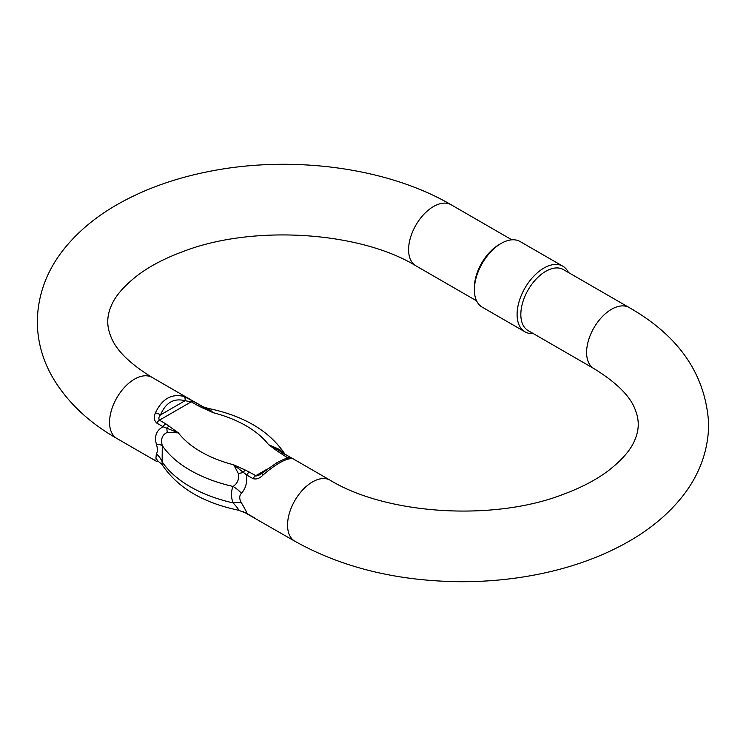 <?xml version="1.0" encoding="UTF-8"?>
<svg xmlns="http://www.w3.org/2000/svg" width="746" height="746" viewBox="0 0 746 746"><rect width="100%" height="100%" fill="white"/><g stroke="black" fill="none" stroke-linecap="round" stroke-linejoin="round"><path stroke-width="1.12" d="M562.829 266.201L520.102 241.536A37.887 21.876 120 0 0 501.163 243.41L499.288 244.492A35.239 20.347 120 0 0 474.372 287.648L474.372 289.812A37.887 21.876 120 0 0 482.214 307.156L524.942 331.821A37.887 21.876 -60 0 1 519.132 301.459A37.887 21.876 -60 0 1 543.881 268.075A37.887 21.876 -60 0 1 562.829 266.201A37.887 21.876 -60 0 1 568.452 272.495M291.919 458.165L292.572 458.603L291.537 458.548C284.963 458.883 275.442 464.376 262.974 475.043C259.767 478.4 256.447 479.603 253.034 478.652L246.721 475.006C247.29 482.746 245.527 488.835 241.434 493.274C239.168 495.68 239.168 498.878 241.434 502.86C245.518 509.788 247.28 513.285 246.721 513.379A5.035 2.909 120 0 0 246.851 513.462L238.31 510.152C239.289 510.143 237.536 507.718 233.05 502.888C230.924 496.929 230.924 491.446 233.05 486.439C237.536 483.548 239.289 479.212 238.31 473.449L233.712 464.823L245.266 470.045A5.035 2.48 113.7 0 0 243.289 472.526A25.177 9.577 -4.5 0 1 238.31 473.449M243.289 511.672L294.856 541.232A35.239 20.347 -60 0 1 287.555 525.1A35.239 20.347 -60 0 1 300.964 491.838A35.239 20.347 -60 0 1 326.767 478.885A35.239 20.347 -60 0 1 330.105 480.191L292.469 458.464M291.537 458.548A5.035 4.756 -90.3 0 0 289.476 458.063L288.441 456.981M161.901 464.32L157.779 460.935L155.923 458.175L156.371 453.755C157.732 451.871 157.732 448.672 156.371 444.159C154.208 436.149 156.436 430.339 163.085 426.721A5.035 2.909 -60 0 1 165.743 423.821L178.359 432.866L167.225 432.41C162.246 434.722 160.595 439.114 162.274 445.576L162.106 464.637C177.408 487.586 202.893 502.785 238.58 510.227M245.266 470.045L249.369 472.106A5.035 2.909 120 0 0 246.721 475.006L233.712 464.823A109.662 63.317 0 0 1 178.359 432.866L163.085 426.721L156.772 423.085C154.03 420.483 153.573 417.107 155.41 412.939C161.994 398.877 171.515 393.384 183.982 396.452L193.652 401.469M189.726 399.147L152.1 377.42A35.239 20.347 -60 0 0 148.762 376.115A35.239 20.347 -60 0 0 122.969 389.067A35.239 20.347 -60 0 0 109.559 422.329A35.239 20.347 -60 0 0 116.852 438.462L154.515 460.207M155.41 460.105C153.573 459.657 154.021 460.105 156.772 461.448L156.912 461.532A5.035 2.909 120 0 0 157.052 461.606M593.9 368.58L528.131 330.609A35.239 20.347 -60 0 1 528.131 289.914A35.239 20.347 -60 0 1 563.37 269.567L629.148 307.538A35.239 20.347 120 0 0 593.9 327.886A35.239 20.347 120 0 0 593.9 368.58C616.886 382.754 630.724 396.648 635.424 410.281C639.266 419.867 639.173 429.491 635.154 439.161C631.386 449.213 622.369 459.797 608.093 470.903C596.082 479.902 581.087 487.735 563.109 494.393C492.994 521.696 386.102 514.432 330.105 480.191M208.311 408.416L213.244 412.725A109.662 63.317 0 0 1 268.597 444.681L280.244 451.19A5.035 3.273 127.3 0 0 277.652 451.349L268.597 444.681L279.731 449.54L285.457 454.855M201.69 407.493L197.587 405.442A5.035 2.909 -60 0 1 200.096 405.19A5.035 2.909 -60 0 1 200.236 405.274L213.244 412.725L201.69 407.493A5.035 2.48 -66.3 0 1 203.658 406.98A25.177 25.075 125 0 0 208.638 408.5M203.658 406.98L208.376 408.435C244.054 415.867 269.548 431.057 284.851 454.016M197.587 405.442L191.274 401.796L185.027 400.723C173.921 397.851 165.761 402.56 160.539 414.86C158.795 416.706 158.432 418.478 159.43 420.175L165.743 423.821M288.208 458.147L277.652 451.349M249.369 472.106L256.279 475.948L259.776 474.81M279.731 449.54A25.177 6.238 -60.5 0 0 280.244 451.19L282.809 452.915M282.846 452.943L283.62 453.419M156.371 453.755A25.177 20.823 -165.4 0 1 162.274 462.026A124.769 72.036 0 0 0 233.05 502.888A25.177 10.491 -23.4 0 1 241.434 502.86M156.371 444.159A25.177 5.959 171.6 0 1 162.274 445.576A124.769 72.036 180 0 0 233.05 486.439A25.177 16.3 28.3 0 1 241.434 493.274M167.225 432.41A25.177 9.26 65 0 0 166.712 428.307A5.035 3.273 -52.7 0 1 169.305 426.19M155.41 412.939A5.035 1.595 20.2 0 1 160.539 414.86L185.027 400.723A5.035 2.928 108.3 0 0 183.982 396.452M289.896 457.046L283.872 453.559A5.035 2.909 120 0 0 283.732 453.475A5.035 2.909 120 0 0 281.214 453.727M262.974 475.043L261.818 473.346L259.776 474.801M499.288 244.492L501.163 243.41A37.887 21.876 120 0 0 474.372 289.812M533.213 333.546A37.887 21.876 -60 0 1 524.942 331.821M511.831 239.811L451.144 204.768A35.239 20.347 120 0 0 433.519 206.511A35.239 20.347 120 0 0 410.496 237.573A35.239 20.347 120 0 0 415.895 265.809L476.591 300.852M156.772 423.085A5.035 2.909 -60 0 1 159.43 420.175L191.274 401.796A5.035 2.909 120 0 1 193.783 401.544A5.035 2.909 120 0 1 193.923 401.628L199.956 405.115M253.034 478.652A5.035 2.909 -60 0 1 255.682 475.752L267.422 468.973M284.776 458.958L287.527 457.363A5.035 2.909 120 0 1 290.045 457.111L292.432 458.464M290.185 457.205A5.035 2.909 120 0 0 290.045 457.121L282.855 452.943M156.772 461.448A5.035 2.909 120 0 0 156.912 461.532L154.553 460.207M152.1 377.42C129.114 363.255 115.276 349.352 110.576 335.719C106.734 326.133 106.827 316.509 110.846 306.839C114.614 296.787 123.631 286.203 137.907 275.106C149.918 266.098 164.913 258.265 182.891 251.607C253.006 224.304 359.898 231.568 415.895 265.809M116.852 438.462C88.345 422.18 66.851 401.693 52.397 377C42.475 359.6 37.44 341.136 37.3 321.619C37.776 293.961 47.362 268.914 66.068 246.497C79.757 230.15 96.943 216.088 117.635 204.32C144.537 189.074 175.151 178.098 209.477 171.384C291.994 154.935 387.435 167.496 451.144 204.768M294.856 541.232C342.293 567.725 397.683 581.218 461.009 581.712C486.737 581.759 511.868 579.409 536.402 574.644C570.858 567.92 601.574 556.898 628.542 541.577C649.412 529.679 666.71 515.449 680.436 498.897C698.815 476.61 708.243 451.778 708.7 424.381C705.949 375.154 679.429 336.204 629.148 307.538M161.845 464.105L162.115 464.646M202.856 406.617L189.102 398.812M289.69 458.063L289.495 458.063C288.404 457.401 284.254 458.921 277.027 462.604L261.818 473.337M246.851 513.462L255.02 518.2"/></g></svg>
